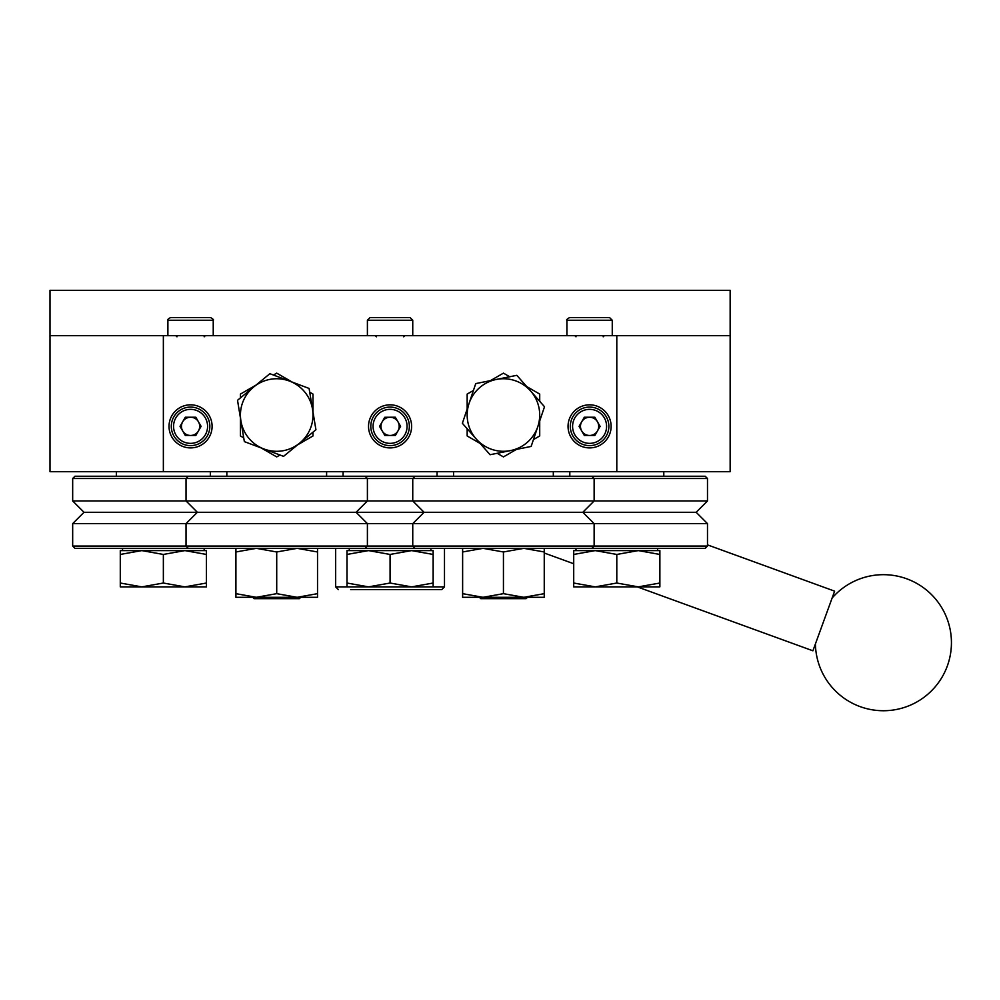 <?xml version="1.0" encoding="UTF-8"?>
<svg xmlns="http://www.w3.org/2000/svg" width="1000" height="1000" viewBox="0 0 1000 1000"><rect width="100%" height="100%" fill="white"/><g stroke="black" fill="none" stroke-linecap="round" stroke-linejoin="round"><path stroke-width="1.5" d="M50 335.675L50 290.325L730.15 290.325L730.15 335.675L616.8 335.675L730.15 335.675L730.15 471.7L50 471.7L50 335.675L163.363 335.675L50 335.675M326.6 476.238L326.6 471.7M226.838 476.238L226.838 471.7M252.688 597.3L254.05 598.663L299.387 598.663L300.75 597.3M553.312 476.238L553.312 471.7M453.562 476.238L453.562 471.7M479.4 597.3L480.763 598.663L526.112 598.663L527.463 597.3M350.675 589.6L441.763 589.6L444.487 586.875L433.15 586.875L433.15 583.025L411.613 586.875L390.075 583.025L368.537 586.875L347 583.025L347 586.875L433.15 586.875M637.263 586.875L812.913 650.8L834.625 591.15L707.487 544.875M122.55 548.337L122.55 550.6L141.825 550.6L163.363 554.45L184.9 550.6L204.163 550.6L204.163 548.337M141.825 550.6L120.288 554.45L120.288 550.6L206.438 550.6L206.438 583.025L184.9 586.875L163.363 583.025L141.825 586.875L120.288 583.025L120.288 586.875L206.438 586.875L206.438 583.025M184.9 550.6L206.438 554.45M163.363 554.45L163.363 583.025M120.288 554.45L120.288 583.025M170.613 317.538L210.512 317.538C213.125 319.037 214.037 319.95 213.238 320.25L167.887 320.25C167.1 319.95 168 319.037 170.613 317.538M188.238 317.538L180.562 317.538M198.238 317.538L200.575 317.538M235.912 548.337L235.912 593.663L256.312 597.3L276.712 593.663L297.125 597.3L317.525 593.663L317.525 551.975L297.125 548.337L276.712 551.975L276.712 593.663M235.912 551.975L256.312 548.337L276.712 551.975M317.525 548.337L317.525 551.975M235.912 593.663L235.912 597.3L317.525 597.3L317.525 593.663M462.625 548.337L462.625 593.663L483.025 597.3L503.438 593.663L523.837 597.3L544.25 593.663L544.25 551.975L523.837 548.337L503.438 551.975L503.438 593.663M462.625 551.975L483.025 548.337L503.438 551.975M544.25 548.337L544.25 551.975M462.625 593.663L462.625 597.3L544.25 597.3L544.25 593.663M349.263 548.337L349.263 550.6L368.537 550.6L390.075 554.45L411.613 550.6L430.887 550.6L430.887 548.337M368.537 550.6L347 554.45L347 550.6L433.15 550.6L433.15 583.025M411.613 550.6L433.15 554.45M390.075 554.45L390.075 583.025M347 554.45L347 583.025M575.988 548.337L575.988 550.6L595.25 550.6L616.8 554.45L638.337 550.6L657.6 550.6L657.6 548.337M595.25 550.6L573.713 554.45L573.713 550.6L659.875 550.6L659.875 583.025L638.337 586.875L616.8 583.025L595.25 586.875L573.713 583.025L573.713 586.875L659.875 586.875L659.875 583.025M638.337 550.6L659.875 554.45M616.8 554.45L616.8 583.025M573.713 554.45L573.713 583.025M371.138 317.538L409.012 317.538M576.025 317.538L609.538 317.538L612.263 320.25L566.912 320.25C566.112 319.988 567.025 319.075 569.637 317.538L576.025 317.538M599.6 317.538L591.912 317.538M182.675 430.913A9.113 9.113 0 0 0 198.463 430.913A9.113 9.113 0 0 0 190.562 417.238A9.113 9.113 0 0 0 182.675 430.913M190.562 407.088A19.275 19.275 0 0 1 209.838 426.362A19.275 19.275 0 0 1 190.562 445.625A19.275 19.275 0 0 1 171.3 426.362A19.275 19.275 0 0 1 190.562 407.088M201.088 426.362L195.825 435.475L185.3 435.475L180.037 426.362L185.3 417.238L195.825 417.238L201.088 426.362M382.212 430.962A9.113 9.113 0 0 0 398 430.863A9.113 9.113 0 0 0 390.025 417.25A9.113 9.113 0 0 0 382.212 430.962M389.963 407.088A19.275 19.275 0 0 1 409.35 426.238A19.275 19.275 0 0 1 390.188 445.625A19.275 19.275 0 0 1 370.8 426.475A19.275 19.275 0 0 1 389.963 407.088A19.275 19.275 0 0 0 370.8 426.475A19.275 19.275 0 0 0 390.188 445.625M400.6 426.3L395.387 435.438L384.862 435.5L379.55 426.425L384.762 417.275L395.288 417.212L400.6 426.3M597.475 421.8A9.113 9.113 0 0 0 581.7 421.8A9.113 9.113 0 0 0 589.587 435.475A9.113 9.113 0 0 0 597.475 421.8M589.587 445.625A19.275 19.275 0 0 1 570.312 426.362A19.275 19.275 0 0 1 589.587 407.088A19.275 19.275 0 0 1 608.862 426.362A19.275 19.275 0 0 1 589.587 445.625M579.062 426.362L584.325 417.238L594.85 417.238L600.112 426.362L594.85 435.475L584.325 435.475L579.062 426.362M568.05 426.362A21.538 21.538 0 0 0 589.587 447.9A21.538 21.538 0 0 0 611.125 426.362A21.538 21.538 0 0 0 589.587 404.825A21.538 21.538 0 0 0 568.05 426.362M368.537 426.362A21.538 21.538 0 0 0 390.075 447.9A21.538 21.538 0 0 0 411.613 426.362A21.538 21.538 0 0 0 390.075 404.825A21.538 21.538 0 0 0 368.537 426.362M169.025 426.362A21.538 21.538 0 0 0 190.562 447.9A21.538 21.538 0 0 0 212.1 426.362A21.538 21.538 0 0 0 190.562 404.825A21.538 21.538 0 0 0 169.025 426.362M163.363 471.7L163.363 335.675L616.8 335.675L616.8 471.7M283.562 456.35L315.925 429.762L309.088 388.438L269.875 373.7L237.512 400.288L240.925 420.95L244.35 441.613L283.562 456.35M289.475 381.062A36.275 36.275 0 0 1 299.75 443.05A36.275 36.275 0 0 1 240.925 420.95A36.275 36.275 0 0 1 289.475 381.062M462.375 423.3L490.075 454.725L531.138 446.438L544.5 406.737L516.8 375.325L475.737 383.6L462.375 423.3M537.812 426.587A36.275 36.275 0 0 1 476.225 439.012A36.275 36.275 0 0 1 496.262 379.462A36.275 36.275 0 0 1 537.812 426.587M261.163 447.925L276.712 456.912L280.012 455.012M240.438 418L240.438 435.962L243.738 437.863M297.438 444.95L312.987 435.962L312.987 432.163M309.7 392.175L312.987 394.075L312.987 412.038M292.275 382.113L276.712 373.137L273.425 375.037M256 385.1L240.438 394.075L240.438 397.875M497.163 453.288L503.438 456.912L516.425 449.412M467.163 428.725L467.163 435.962L480.15 443.462M533.438 439.588L539.712 435.962L539.712 420.962M526.712 386.575L539.712 394.075L539.712 401.312M509.7 376.75L503.438 373.137L490.438 380.637M473.425 390.462L467.163 394.075L467.163 409.087M72.675 478.5L74.938 476.238L705.212 476.238L707.487 478.5L72.675 478.5L72.675 500.95L707.487 500.95L707.487 478.5M707.487 546.062L705.212 548.337L74.938 548.337L72.675 546.062L707.487 546.062L707.487 523.625L72.675 523.625L72.675 546.062M72.675 523.625L84.012 512.288L696.15 512.288L707.487 500.95M335.662 548.337L335.662 586.875L368.537 586.875M411.613 586.875L431.55 586.875M412.75 335.675L412.75 320.25L367.4 320.25L370.125 317.538M190.562 443.363A17 17 0 0 0 207.575 426.362A17 17 0 0 0 190.562 409.35A17 17 0 0 0 173.562 426.362A17 17 0 0 0 190.562 443.363M390.175 443.363A17 17 0 0 0 407.075 426.262A17 17 0 0 0 389.975 409.35A17 17 0 0 0 373.075 426.463A17 17 0 0 0 390.175 443.363M589.587 409.35A17 17 0 0 0 572.587 426.362A17 17 0 0 0 589.587 443.363A17 17 0 0 0 606.587 426.362A17 17 0 0 0 589.587 409.35M444.487 548.337L444.487 586.875M335.662 586.875L338.387 589.6M573.713 563.75L544.25 553.013M815.413 643.925A68.012 68.012 0 0 0 947.337 665.95A68.012 68.012 0 0 0 832.125 598.038M204.163 336.8L205.3 335.675M167.887 335.675L167.887 320.25M213.238 335.675L213.238 320.25M176.962 336.8L175.825 335.675M116.375 476.238L116.375 471.7M210.35 476.238L210.35 471.7M569.812 476.238L569.812 471.7M663.787 476.238L663.787 471.7M343.088 476.238L343.088 471.7M437.062 476.238L437.062 471.7M412.75 320.25L410.025 317.538M376.475 336.8L375.337 335.675M367.4 335.675L367.4 320.25M403.675 336.8L404.812 335.675M575.988 336.8L574.85 335.675M612.263 335.675L612.263 320.25M566.912 335.675L566.912 320.25M603.188 336.8L604.325 335.675M84.012 512.288L72.675 500.95M365.138 476.238L367.4 478.5L367.4 500.95L356.075 512.288L367.4 523.625L367.4 546.062L365.138 548.337M188.3 548.337L186.025 546.062L186.025 523.625L197.362 512.288L186.025 500.95L186.025 478.5L188.3 476.238M591.85 476.238L594.125 478.5L594.125 500.95L582.788 512.288L594.125 523.625L594.125 546.062L591.85 548.337M415.012 548.337L412.75 546.062L412.75 523.625L424.087 512.288L412.75 500.95L412.75 478.5L415.012 476.238M696.15 512.288L707.487 523.625"/></g></svg>
